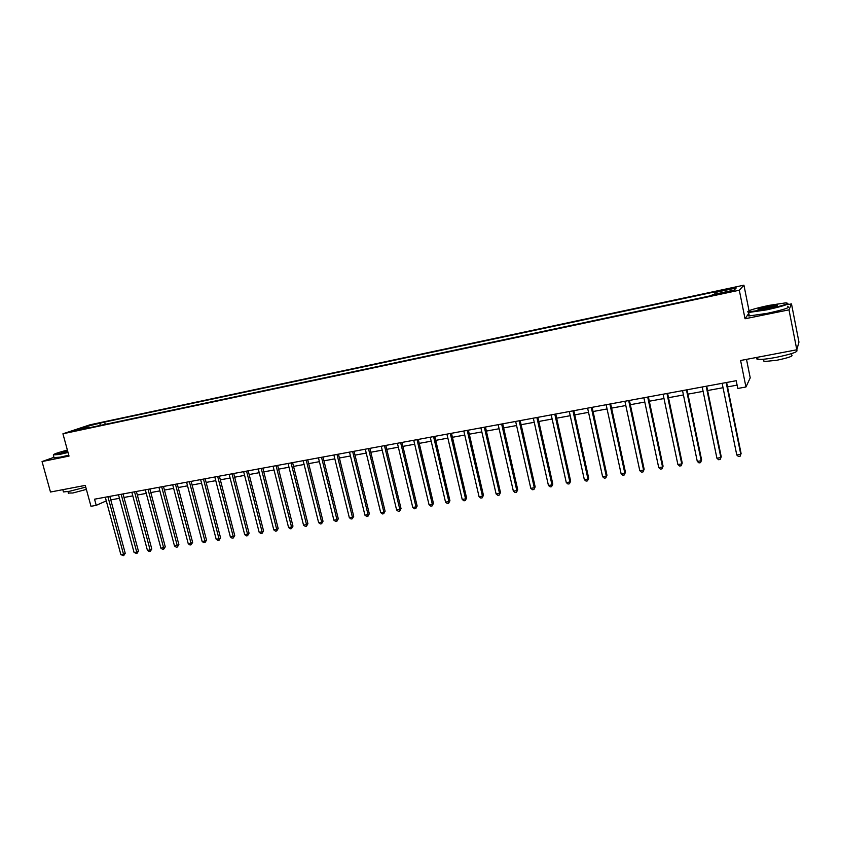 <?xml version="1.0" encoding="UTF-8"?>
<svg xmlns="http://www.w3.org/2000/svg" width="841" height="841" viewBox="0 0 841 841"><rect width="100%" height="100%" fill="white"/><g stroke="black" fill="none" stroke-linecap="round" stroke-linejoin="round"><path stroke-width="1.26" d="M73.146 431.391L79.538 429.52L73.146 431.391M743.928 285.173L90.103 424.768L62.928 433.788L739.313 290.219L743.928 285.173L749.026 310.686M748.795 313.357L745.031 318.771L788.995 309.845L791.486 303.885L787.355 304.726M791.486 303.885L798.95 342.098L796.816 349.782L740.595 360.495L745.946 386.986L750.225 377.851L746.503 359.37M53.919 457.315L42.05 461.562L50.481 492.027L85.277 485.394L90.986 506.293L96.221 505.346L106.292 500.889M788.995 309.845L796.816 349.782M745.946 386.986L737.788 388.468L736.211 380.71L94.549 499.197L96.221 505.346M729.189 291.375L720.411 293.74L728.306 292.258L733.51 290.65L729.189 291.375L729.315 292.037M714.934 294.182L714.787 292.542L715.712 291.701L104.631 422.066L105.241 424.369M714.787 292.542L736.222 287.969L734.182 290.092L712.359 294.728L711.391 295.611L84.762 428.71L89.23 427.217L75.185 430.203L86.455 426.461L104.631 422.066M745.031 318.771L739.313 290.219M42.05 461.562L69.025 456.085L62.928 433.788M110.77 499.89L119.454 498.303M123.984 497.473L132.794 495.864M137.335 495.034L146.271 493.394M150.812 492.563L159.885 490.892M164.426 490.061L173.645 488.379M178.187 487.538L187.543 485.825M192.084 484.994L201.577 483.26M206.129 482.419L215.769 480.653M220.321 479.822L230.108 478.024M234.66 477.194L244.594 475.375M249.146 474.534L259.238 472.695M263.79 471.854L274.029 469.982M278.592 469.141L288.989 467.239M293.551 466.408L304.106 464.474M308.668 463.633L319.391 461.667M323.953 460.836L334.834 458.839M339.396 457.998L350.455 455.98M355.018 455.139L366.245 453.089M370.807 452.248L382.203 450.156M386.765 449.325L398.35 447.202M402.902 446.371L414.666 444.216M419.228 443.375L431.17 441.189M435.733 440.348L447.864 438.129M452.426 437.288L464.747 435.039M469.299 434.198L481.83 431.906M486.382 431.076L499.102 428.742M503.643 427.911L516.574 425.535M521.115 424.705L534.245 422.298M538.787 421.467L552.127 419.028M556.668 418.187L570.23 415.706M574.76 414.876L588.532 412.353M593.063 411.522L607.065 408.957M611.586 408.127L625.809 405.52M630.33 404.7L644.784 402.051M649.294 401.22L663.991 398.529M668.5 397.698L683.439 394.965M687.927 394.145L703.118 391.359M707.607 390.539L723.039 387.712M727.518 386.892L737.115 385.125M100.342 423.496L99.816 425.514M86.455 426.461L87.075 427.68M726.161 382.571L740.784 454.361L736.779 455.002L722.146 383.317M726.624 382.487L741.1 453.53L740.08 456.274L738.482 456.526L736.779 455.002M741.1 453.53L740.08 456.274M706.177 386.261L720.863 457.578L716.91 458.219L702.214 386.997M706.703 386.166L721.231 456.747L720.19 459.48L718.613 459.733L716.91 458.219M721.231 456.747L720.19 459.48M686.445 389.898L701.194 460.763L697.284 461.394L682.535 390.623M687.034 389.793L701.615 459.922L700.553 462.645L698.987 462.897L697.284 461.394M701.615 459.922L700.553 462.645M666.955 393.504L681.757 463.906L677.888 464.537L663.086 394.219M667.596 393.388L682.23 463.065L681.147 465.777L679.602 466.019L677.888 464.537M682.23 463.065L681.147 465.777M647.696 397.057L662.55 467.018L658.734 467.638L643.88 397.761M648.39 396.931L663.076 466.166L661.972 468.868L660.448 469.11L658.734 467.638M663.076 466.166L661.972 468.868M766.477 309.341C783.57 305.556 790.056 303.38 785.936 302.823L768.779 305.43C753.399 308.794 746.65 310.949 748.532 311.885L766.477 309.341M787.765 303.223C789.205 304.253 782.13 306.471 766.55 309.866L748.627 312.484L747.775 311.675M767.066 308.342L758.571 309.625C756.564 309.33 759.78 308.258 768.211 306.387L777.273 305.094C778.261 305.556 774.855 306.639 767.066 308.342M777.042 305.693L768.285 306.891L758.424 309.635M796.227 350.035C799.434 351.412 792.685 353.872 775.97 357.414C767.36 359.002 761.368 359.643 757.993 359.338C756.332 359.107 756.227 358.571 757.667 357.73M791.528 354.881C793.83 355.911 788.974 357.688 776.968 360.232L764.006 361.577L763.775 360.39M787.723 306.597C790.834 307.417 784.001 309.667 767.234 313.346L749.31 315.911C747.681 315.848 747.596 315.459 749.079 314.744M67.375 450.04C57.619 452.679 52.994 454.298 53.488 454.886L67.932 452.09M68.047 452.479L59.406 454.487L53.393 454.865M67.795 451.564L61.246 452.847L67.511 450.545M67.616 450.934L61.74 452.815M85.75 487.118L69.519 491.281L63.453 491.943L63.285 491.333M86.371 489.399L72.873 493.005L68.363 493.026M68.783 455.17L60.142 457.178L53.992 457.609M628.679 400.568L643.575 470.087L639.801 470.697L624.895 401.273M629.415 400.432L644.153 469.236L643.018 471.917L641.515 472.158L639.801 470.697M644.153 469.236L643.018 471.917M609.883 404.037L624.821 473.126L621.1 473.725L606.151 404.731M610.671 403.89L625.452 472.264L624.306 474.934L622.813 475.176L621.1 473.725M625.452 472.264L624.306 474.934M591.307 407.475L606.287 476.122L602.608 476.71L587.617 408.148M592.148 407.317L606.971 475.26L605.804 477.919L604.332 478.161L602.608 476.71M606.971 475.26L605.804 477.919M572.952 410.86L587.975 479.076L584.337 479.664L569.304 411.533M573.835 410.692L588.7 478.224L587.512 480.863L586.061 481.105L584.337 479.664M588.7 478.224L587.512 480.863M554.808 414.214L569.883 482.009L566.287 482.587L551.212 414.876M555.743 414.035L570.65 481.147L569.441 483.785L568.011 484.017L566.287 482.587M570.65 481.147L569.441 483.785M536.884 417.514L551.99 484.9L548.437 485.478L533.32 418.177M537.862 417.336L552.81 484.038L551.58 486.666L550.161 486.886L548.437 485.478M552.81 484.038L551.58 486.666M519.16 420.794L534.308 487.759L530.797 488.337L515.649 421.436M520.19 420.605L535.17 486.897L533.93 489.504L532.521 489.735L530.797 488.337M535.17 486.897L533.93 489.504M501.646 424.022L516.826 490.587L513.357 491.155L498.166 424.663M502.718 423.822L517.73 489.714L516.469 492.321L515.081 492.542L513.357 491.155M517.73 489.714L516.469 492.321M484.332 427.217L499.543 493.383L496.106 493.94L480.894 427.859M485.446 427.018L500.49 492.511L499.218 495.107L497.84 495.328L496.106 493.94M500.49 492.511L499.218 495.107M467.218 430.382L482.461 496.148L479.065 496.705L463.812 431.012M468.374 430.171L483.449 495.275L482.156 497.851L480.8 498.072L479.065 496.705M483.449 495.275L482.156 497.851M450.292 433.504L465.567 498.881L462.203 499.428L446.928 434.124M451.491 433.283L466.597 498.009L465.283 500.574L463.948 500.794L462.203 499.428M466.597 498.009L465.283 500.574M433.557 436.595L448.863 501.583L445.541 502.119L430.235 437.204M434.797 436.363L449.924 500.7L448.863 501.583L448.6 503.265L447.275 503.475L445.541 502.119M449.924 500.7L448.6 503.265M417.02 439.654L432.337 504.264L429.057 504.789L413.73 440.253M418.292 439.412L433.451 503.37L432.337 504.264L432.106 505.925L430.802 506.135L429.057 504.789M433.451 503.37L432.106 505.925M400.652 442.671L416.001 506.902L412.763 507.428L397.404 443.27M401.966 442.429L417.147 506.019L416.001 506.902L415.801 508.553L414.497 508.763L412.763 507.428M417.147 506.019L415.801 508.553M384.474 445.656L399.853 509.52L396.637 510.035L381.267 446.256M385.83 445.415L401.031 508.626L399.853 509.52L399.664 511.16L398.382 511.36L396.637 510.035M401.031 508.626L399.664 511.16M368.474 448.61L383.874 512.106L380.7 512.611L365.299 449.199M369.861 448.358L385.094 511.212L383.874 512.106L383.706 513.725L382.434 513.935L380.7 512.611M385.094 511.212L383.706 513.725M352.652 451.533L368.064 514.66L364.931 515.165L349.509 452.111M354.072 451.27L369.315 513.767L368.064 514.66L367.927 516.269L366.665 516.479L364.931 515.165M369.315 513.767L367.927 516.269M336.999 454.424L352.432 517.183L349.33 517.688L333.888 455.002M338.45 454.161L353.725 516.29L352.432 517.183L352.316 518.792L351.065 518.992L349.33 517.688M353.725 516.29L352.316 518.792M321.514 457.283L336.968 519.685L333.898 520.19L318.445 457.851M323.007 457.01L338.292 518.792L336.968 519.685L336.863 521.283L335.643 521.473L333.898 520.19M338.292 518.792L336.863 521.283M306.208 460.111L321.672 522.166L318.634 522.66L303.159 460.668M307.722 459.827L323.018 521.262L321.672 522.166L321.588 523.743L320.368 523.943L318.634 522.66M323.018 521.262L321.588 523.743M291.049 462.907L306.534 524.616L303.527 525.099L288.043 463.465M292.605 462.624L307.922 523.712L306.534 524.616L306.471 526.182L305.272 526.371L303.527 525.099M307.922 523.712L306.471 526.182M276.058 465.672L291.554 527.034L288.579 527.517L273.083 466.229M277.646 465.388L292.973 526.13L291.554 527.034L291.512 528.59L290.324 528.779L288.579 527.517M292.973 526.13L291.512 528.59M261.236 468.416L276.742 529.431L273.798 529.904L258.282 468.963M262.844 468.122L278.182 528.526L276.742 529.431L276.721 530.976L275.543 531.165L273.798 529.904M278.182 528.526L276.721 530.976M246.56 471.128L262.077 531.806L259.165 532.279L243.648 471.664M248.2 470.823L263.559 530.902L262.077 531.806L262.077 533.341L260.91 533.53L259.165 532.279M263.559 530.902L262.077 533.341M232.042 473.809L247.569 534.151L244.689 534.613L229.151 474.335M233.714 473.494L249.073 533.247L247.569 534.151L247.58 535.675L246.434 535.864L244.689 534.613M249.073 533.247L247.58 535.675M217.672 476.458L233.209 536.474L230.36 536.936L214.812 476.984M219.375 476.143L234.744 535.57L233.209 536.474L233.241 537.988L232.105 538.166L230.36 536.936M234.744 535.57L233.241 537.988M203.459 479.086L219.007 538.776L216.179 539.228L200.631 479.601M205.183 478.76L220.563 537.862L219.007 538.776L219.049 540.279L217.924 540.458L216.179 539.228M220.563 537.862L219.049 540.279M189.383 481.683L204.941 541.047L202.145 541.499L186.586 482.198M191.138 481.357L206.529 540.143L204.941 541.047L205.004 542.54L203.89 542.718L202.145 541.499M206.529 540.143L205.004 542.54M175.454 484.248L191.023 543.297L188.247 543.749L172.689 484.763M177.23 483.922L192.631 542.392L191.023 543.297L191.096 544.779L189.992 544.957L188.247 543.749M192.631 542.392L191.096 544.779M161.672 486.802L177.241 545.525L174.497 545.977L158.928 487.307M163.48 486.466L178.881 544.621L177.241 545.525L177.335 546.997L176.242 547.176L174.497 545.977M178.881 544.621L177.335 546.997M148.027 489.315L163.606 547.733L160.894 548.174L145.314 489.819M149.856 488.978L165.267 546.829L163.606 547.733L163.711 549.194L162.628 549.373L160.894 548.174M165.267 546.829L163.711 549.194M134.528 491.806L150.097 549.919L147.417 550.35L131.837 492.3M136.379 491.47L151.79 549.005L150.097 549.919L150.234 551.37L149.151 551.538L147.417 550.35M151.79 549.005L150.234 551.37M121.157 494.277L136.736 552.085L134.076 552.516L118.497 494.771M123.028 493.93L138.45 551.17L136.736 552.085L136.883 553.525L134.076 552.516M138.45 551.17L136.883 553.525M107.921 496.726L123.501 554.219L120.873 554.65L105.293 497.21M109.824 496.369L125.235 553.304L123.501 554.219L123.659 555.659L120.873 554.65M125.235 553.304L123.659 555.659M725.751 292.805L725.615 292.132M749.31 315.911L748.627 312.484M763.544 359.233L764.006 361.577M757.993 359.338L757.573 357.257M776.895 305.672L777.273 305.094M748.532 311.885L748.154 312.463M54.118 458.04L53.382 455.37M67.963 491.554L68.489 493.467M63.453 491.943L62.833 489.672"/></g></svg>
